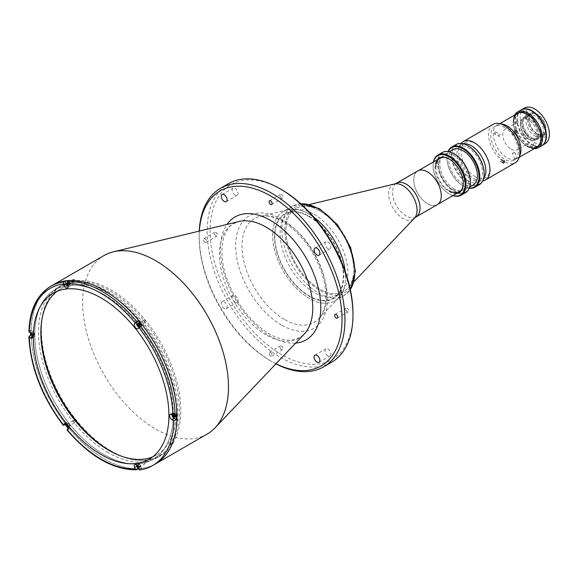 <?xml version="1.0" encoding="UTF-8"?>
<svg xmlns="http://www.w3.org/2000/svg" width="578" height="578" viewBox="0 0 578 578"><rect width="100%" height="100%" fill="white"/><g stroke="black" fill="none" stroke-linecap="round" stroke-linejoin="round"><path stroke-width="0.43" stroke-dasharray="2.89 2.17" d="M115.824 453.911A97.942 56.55 -120 0 0 179.505 410.965A97.942 56.55 -120 0 0 113.042 292.692A97.942 56.55 -120 0 0 41.219 324.692M319.807 210.854A47.938 27.679 60 0 1 349.921 249.407A47.938 27.679 60 0 1 347.465 288.603A47.938 27.679 60 0 1 343.78 291.514A47.938 27.679 60 0 1 319.807 289.137A47.938 27.679 60 0 1 288.494 246.893A47.938 27.679 60 0 1 295.842 208.477A47.938 27.679 60 0 1 300.206 206.743A47.938 27.679 60 0 1 319.807 210.854A47.938 27.679 60 0 1 353.707 269.565A47.938 27.679 60 0 1 319.807 289.137A47.938 27.679 60 0 1 285.915 230.427A47.938 27.679 60 0 1 319.807 210.854M313.977 214.221A47.938 27.679 60 0 1 345.297 256.466A47.938 27.679 60 0 1 337.949 294.881A47.938 27.679 60 0 1 313.977 292.504A47.938 27.679 60 0 1 282.664 250.26A47.938 27.679 60 0 1 290.012 211.844A47.938 27.679 60 0 1 313.977 214.221M437.25 204.691A19.486 11.249 60 0 1 427.503 203.731A19.486 11.249 60 0 1 414.773 186.557A19.486 11.249 60 0 1 417.764 170.944M427.503 171.955A19.435 11.22 60 0 1 440.198 189.078A19.435 11.22 60 0 1 437.221 204.648A19.435 11.22 60 0 1 427.503 203.687A19.435 11.22 60 0 1 414.809 186.564A19.435 11.22 60 0 1 417.786 170.987A19.435 11.22 60 0 1 427.503 171.955M452.437 157.556A19.435 11.22 60 0 1 465.131 174.679A19.435 11.22 60 0 1 462.154 190.256A19.435 11.22 60 0 1 452.437 189.295A19.435 11.22 60 0 1 439.742 172.165A19.435 11.22 60 0 1 442.719 156.595A19.435 11.22 60 0 1 452.437 157.556M283.292 211.555A51.55 29.76 60 0 0 275.388 252.861A51.55 29.76 60 0 0 309.064 298.291A51.55 29.76 60 0 0 338.802 297.706A51.55 29.76 60 0 0 345.189 271.422A51.55 29.76 60 0 1 334.843 300.842A51.55 29.76 60 0 1 309.064 298.291A51.55 29.76 60 0 1 274.333 248.923A51.55 29.76 60 0 1 287.989 209.691A51.55 29.76 60 0 1 309.064 214.113A51.55 29.76 60 0 1 313.948 217.306A51.55 29.76 60 0 0 309.064 214.113A51.55 29.76 60 0 0 283.292 211.555L292.576 206.194A51.55 29.76 -120 0 0 284.679 247.5A51.55 29.76 -120 0 0 318.355 292.923A51.55 29.76 -120 0 0 344.127 295.481A51.55 29.76 -120 0 0 350.311 289.527M309.064 216.634A48.458 27.975 60 0 1 343.332 275.981A48.458 27.975 60 0 1 309.064 295.763A48.458 27.975 60 0 1 274.803 236.416A48.458 27.975 60 0 1 309.064 216.634M327.921 355.824A4.125 2.384 60 0 1 325.226 352.19A4.125 2.384 60 0 1 325.855 348.881A4.125 2.384 60 0 1 327.921 349.09A4.125 2.384 60 0 1 330.616 352.725A4.125 2.384 60 0 1 329.98 356.026A4.125 2.384 60 0 1 327.921 355.824M235.13 195.111A4.125 2.384 60 0 1 232.435 191.477A4.125 2.384 60 0 1 233.071 188.175A4.125 2.384 60 0 1 235.13 188.377A4.125 2.384 60 0 1 237.825 192.012A4.125 2.384 60 0 1 237.197 195.313A4.125 2.384 60 0 1 235.13 195.111M235.13 302.251A4.125 2.384 60 0 1 232.435 298.616A4.125 2.384 60 0 1 233.071 295.315A4.125 2.384 60 0 1 235.13 295.517A4.125 2.384 60 0 1 237.825 299.151A4.125 2.384 60 0 1 237.197 302.453A4.125 2.384 60 0 1 235.13 302.251M224.199 308.565A4.125 2.384 60 0 1 221.504 304.931A4.125 2.384 60 0 1 222.133 301.629A4.125 2.384 60 0 1 224.199 301.832A4.125 2.384 60 0 1 226.894 305.466A4.125 2.384 60 0 1 226.258 308.768A4.125 2.384 60 0 1 224.199 308.565M327.921 248.677A4.125 2.384 60 0 1 325.226 245.043A4.125 2.384 60 0 1 325.855 241.741A4.125 2.384 60 0 1 327.921 241.944A4.125 2.384 60 0 1 330.616 245.578A4.125 2.384 60 0 1 329.98 248.887A4.125 2.384 60 0 1 327.921 248.677M347.132 311.744A2.167 1.25 60 0 1 345.723 309.837A2.167 1.25 60 0 1 346.056 308.103A2.167 1.25 60 0 1 347.132 308.211A2.167 1.25 60 0 1 348.548 310.119A2.167 1.25 60 0 1 348.216 311.853A2.167 1.25 60 0 1 347.132 311.744M215.912 235.99A2.167 1.25 60 0 1 214.503 234.083A2.167 1.25 60 0 1 214.835 232.342A2.167 1.25 60 0 1 215.912 232.45A2.167 1.25 60 0 1 217.328 234.357A2.167 1.25 60 0 1 216.996 236.091A2.167 1.25 60 0 1 215.912 235.99M204.98 242.298A2.167 1.25 60 0 1 203.564 240.39A2.167 1.25 60 0 1 203.897 238.656A2.167 1.25 60 0 1 204.98 238.765A2.167 1.25 60 0 1 206.397 240.672A2.167 1.25 60 0 1 206.064 242.406A2.167 1.25 60 0 1 204.98 242.298M281.522 198.109A2.167 1.25 60 0 1 280.113 196.202A2.167 1.25 60 0 1 280.446 194.461A2.167 1.25 60 0 1 281.522 194.569A2.167 1.25 60 0 1 282.938 196.477A2.167 1.25 60 0 1 282.606 198.211A2.167 1.25 60 0 1 281.522 198.109M281.522 349.625A2.167 1.25 60 0 1 280.113 347.718A2.167 1.25 60 0 1 280.446 345.984A2.167 1.25 60 0 1 281.522 346.092A2.167 1.25 60 0 1 282.938 347.999A2.167 1.25 60 0 1 282.606 349.733A2.167 1.25 60 0 1 281.522 349.625M270.591 355.94A2.167 1.25 60 0 1 269.175 354.032A2.167 1.25 60 0 1 269.507 352.298A2.167 1.25 60 0 1 270.591 352.407A2.167 1.25 60 0 1 272.007 354.314A2.167 1.25 60 0 1 271.674 356.048A2.167 1.25 60 0 1 270.591 355.94M275.966 363.779A101.034 58.335 60 0 1 270.591 360.91L272.05 361.749A103.094 59.52 60 0 1 199.15 235.484A103.094 59.52 60 0 1 199.251 231.099M275.894 363.851A103.094 59.52 60 0 1 272.05 361.749L270.591 360.903A101.034 58.335 60 0 1 199.15 237.168A101.034 58.335 60 0 1 199.352 231.07M331.613 362.225A103.094 59.52 60 0 1 280.07 357.117A103.094 59.52 60 0 1 212.718 266.27A103.094 59.52 60 0 1 228.52 183.66M352.97 313.348A101.034 58.335 60 0 1 281.522 354.596A101.034 58.335 60 0 1 210.081 230.853A101.034 58.335 60 0 1 281.522 189.606M207.119 434.107A103.094 59.52 60 0 1 155.569 428.999A103.094 59.52 60 0 1 88.217 338.144A103.094 59.52 60 0 1 104.018 255.534M155.59 463.852A103.094 59.52 60 0 1 104.04 458.744A103.094 59.52 60 0 1 36.689 367.897A103.094 59.52 60 0 1 52.497 285.286A103.094 59.52 -120 0 0 31.14 332.48A103.094 59.52 -120 0 0 76.144 436.231A103.094 59.52 -120 0 0 155.59 463.852M139.363 464.546A1.286 0.744 -120 0 0 138.72 464.481A1.286 0.744 -120 0 0 138.518 465.514A1.286 0.744 -120 0 0 139.363 466.656A1.286 0.744 -120 0 0 140.006 466.713A1.286 0.744 -120 0 0 140.201 465.68A1.286 0.744 -120 0 0 139.363 464.546M144.832 461.389A1.286 0.744 -120 0 0 144.189 461.331A1.286 0.744 -120 0 0 143.987 462.364A1.286 0.744 -120 0 0 144.832 463.498A1.286 0.744 -120 0 0 145.475 463.563A1.286 0.744 -120 0 0 145.67 462.53A1.286 0.744 -120 0 0 144.832 461.389M68.724 423.768A1.286 0.744 -120 0 0 68.081 423.703A1.286 0.744 -120 0 0 67.879 424.736A1.286 0.744 -120 0 0 68.724 425.87A1.286 0.744 -120 0 0 69.367 425.935A1.286 0.744 -120 0 0 69.562 424.902A1.286 0.744 -120 0 0 68.724 423.768M74.186 420.611A1.286 0.744 -120 0 0 73.543 420.546A1.286 0.744 -120 0 0 73.348 421.579A1.286 0.744 -120 0 0 74.186 422.713A1.286 0.744 -120 0 0 74.837 422.778A1.286 0.744 -120 0 0 75.032 421.745A1.286 0.744 -120 0 0 74.186 420.611M68.724 282.483A1.286 0.744 -120 0 0 68.081 282.418A1.286 0.744 -120 0 0 67.879 283.451A1.286 0.744 -120 0 0 68.724 284.586A1.286 0.744 -120 0 0 69.367 284.651A1.286 0.744 -120 0 0 69.562 283.617A1.286 0.744 -120 0 0 68.724 282.483M74.186 279.326A1.286 0.744 -120 0 0 73.543 279.261A1.286 0.744 -120 0 0 73.348 280.294A1.286 0.744 -120 0 0 74.186 281.428A1.286 0.744 -120 0 0 74.837 281.493A1.286 0.744 -120 0 0 75.032 280.46A1.286 0.744 -120 0 0 74.186 279.326M139.905 325.479A1.286 0.744 -120 0 0 140.006 325.436A1.286 0.744 -120 0 0 140.201 324.403A1.286 0.744 -120 0 0 139.363 323.268A1.286 0.744 -120 0 0 138.72 323.203A1.286 0.744 -120 0 0 138.633 323.268M144.832 320.111A1.286 0.744 -120 0 0 144.189 320.046A1.286 0.744 -120 0 0 143.987 321.079A1.286 0.744 -120 0 0 144.832 322.213A1.286 0.744 -120 0 0 145.475 322.278A1.286 0.744 -120 0 0 145.67 321.245A1.286 0.744 -120 0 0 144.832 320.111M309.064 216.215A48.971 28.271 60 0 1 343.693 276.19A48.971 28.271 60 0 1 309.064 296.182A48.971 28.271 60 0 1 274.442 236.207A48.971 28.271 60 0 1 309.064 216.215M33.401 334.835A1.286 0.744 -120 0 0 34.312 334.308A1.286 0.744 -120 0 0 33.401 332.733A1.286 0.744 -120 0 0 32.491 333.26A1.286 0.744 -120 0 0 33.401 334.835M175.228 416.507A1.286 0.744 -120 0 0 175.546 415.517A1.286 0.744 -120 0 0 174.686 414.296A1.286 0.744 -120 0 0 173.891 414.368A1.286 0.744 -120 0 0 173.891 415.423M104.04 294.599A97.942 56.55 60 0 1 173.299 414.549A97.942 56.55 60 0 1 104.04 454.539A97.942 56.55 60 0 1 34.788 334.583A97.942 56.55 60 0 1 104.04 294.599M111.113 450.963A98.563 56.904 60 0 1 46.724 364.104A98.563 56.904 60 0 1 61.832 285.127A98.563 56.904 60 0 1 111.113 290.012A98.563 56.904 60 0 1 175.502 376.863A98.563 56.904 60 0 1 160.395 455.84A98.563 56.904 60 0 1 111.113 450.963M108.194 452.646A98.563 56.904 60 0 1 43.812 365.795A98.563 56.904 60 0 1 58.92 286.811A98.563 56.904 60 0 1 108.194 291.695A98.563 56.904 60 0 1 172.584 378.547A98.563 56.904 60 0 1 157.476 457.523A98.563 56.904 60 0 1 108.194 452.646M524.492 108.014A20.62 11.907 -120 0 0 521.327 124.537A20.62 11.907 -120 0 0 534.802 142.708A20.62 11.907 -120 0 0 545.112 143.727M521.399 109.806A20.62 11.907 -120 0 0 518.459 126.38A20.62 11.907 -120 0 0 531.883 144.392A20.62 11.907 -120 0 0 542.02 145.512M531.883 137.658A12.369 7.146 -120 0 0 540.632 132.608A12.369 7.146 -120 0 0 531.883 117.457A12.369 7.146 -120 0 0 523.133 122.507A12.369 7.146 -120 0 0 531.883 137.658M534.802 135.975A12.369 7.146 -120 0 0 543.551 130.924A12.369 7.146 -120 0 0 534.802 115.773A12.369 7.146 -120 0 0 526.052 120.824A12.369 7.146 -120 0 0 534.802 135.975M529.347 139.334A12.629 7.29 60 0 1 520.417 123.865A12.629 7.29 60 0 1 529.347 118.707L529.347 118.707A12.629 7.29 60 0 1 538.277 134.175A12.629 7.29 60 0 1 529.347 139.334M530.077 119.133L529.347 118.707L530.077 119.133A11.596 6.698 -120 0 0 524.275 118.555A11.596 6.698 -120 0 0 522.498 127.846A11.596 6.698 -120 0 0 530.077 138.07A11.596 6.698 -120 0 0 535.871 138.648A11.596 6.698 -120 0 0 538.277 133.337A11.596 6.698 -120 0 0 530.077 119.133L530.077 119.133M537.367 114.921A11.596 6.698 -120 0 0 531.565 114.35A11.596 6.698 -120 0 0 529.788 123.641A11.596 6.698 -120 0 0 537.367 133.865A11.596 6.698 -120 0 0 543.161 134.436A11.596 6.698 -120 0 0 544.938 125.144A11.596 6.698 -120 0 0 537.367 114.921M537.367 134.407A12.268 7.081 -120 0 0 546.037 129.4A12.268 7.081 -120 0 0 537.367 114.372L536.781 114.039A13.092 7.557 -120 0 0 530.236 113.389A13.092 7.557 -120 0 0 528.227 123.88A13.092 7.557 -120 0 0 536.781 135.418A13.092 7.557 -120 0 0 543.327 136.068A13.092 7.557 -120 0 0 546.037 130.072A13.092 7.557 -120 0 0 536.781 114.039L537.367 114.372A12.268 7.081 -120 0 0 528.689 119.386A12.268 7.081 -120 0 0 537.367 134.407M531.536 138.453A13.092 7.557 -120 0 0 538.082 139.096A13.092 7.557 -120 0 0 540.083 128.605A13.092 7.557 -120 0 0 531.536 117.067A13.092 7.557 -120 0 0 524.983 116.416A13.092 7.557 -120 0 0 522.982 126.914A13.092 7.557 -120 0 0 531.536 138.453M521.226 109.899A20.62 11.907 -120 0 0 518.061 126.423A20.62 11.907 -120 0 0 531.536 144.594A20.62 11.907 -120 0 0 541.839 145.613M534.159 148.683A20.62 11.907 60 0 1 527.887 146.696L527.887 146.696A20.62 11.907 60 0 1 513.307 121.445A20.62 11.907 60 0 1 514.723 115.022M516.212 114.162A19.587 11.307 -120 0 0 513.307 122.29A19.587 11.307 -120 0 0 527.158 146.277A19.587 11.307 -120 0 0 535.647 147.823M527.158 146.277L527.887 146.696L527.158 146.277M513.416 122.348A19.435 11.22 -120 0 0 527.158 146.155M525.612 110.095A2.941 1.698 60 0 1 527.685 113.693A2.941 1.698 60 0 1 525.612 114.892A2.941 1.698 60 0 1 523.531 111.294A2.941 1.698 60 0 1 525.612 110.095M525.612 133.785A2.941 1.698 60 0 1 527.685 137.383A2.941 1.698 60 0 1 525.612 138.583A2.941 1.698 60 0 1 523.531 134.985A2.941 1.698 60 0 1 525.612 133.785M543.378 132.196A2.941 1.698 60 0 1 545.459 135.801A2.941 1.698 60 0 1 543.378 137A2.941 1.698 60 0 1 541.304 133.395A2.941 1.698 60 0 1 543.378 132.196M30.518 330.349A103.094 59.52 -120 0 0 30.49 332.856A103.094 59.52 -120 0 0 30.49 332.942L32.744 331.635L30.518 330.349L29.355 331.028A103.094 59.52 60 0 1 50.669 286.334M138.33 467.075A1.698 0.983 -120 0 0 138.706 467.371A1.698 0.983 -120 0 0 139.558 467.45A1.698 0.983 -120 0 0 139.818 466.092A1.698 0.983 -120 0 0 138.706 464.589A1.698 0.983 -120 0 0 137.853 464.502A1.698 0.983 -120 0 0 137.564 465.76M139.363 466.988A1.698 0.983 60 0 1 138.25 465.492A1.698 0.983 60 0 1 138.51 464.127A1.698 0.983 60 0 1 139.363 464.213A1.698 0.983 60 0 1 140.476 465.709A1.698 0.983 60 0 1 140.216 467.075A1.698 0.983 60 0 1 139.363 466.988M67.684 426.297A1.698 0.983 -120 0 0 68.067 426.586A1.698 0.983 -120 0 0 68.919 426.665A1.698 0.983 -120 0 0 69.179 425.307A1.698 0.983 -120 0 0 68.067 423.804A1.698 0.983 -120 0 0 67.214 423.725A1.698 0.983 -120 0 0 66.925 424.975M68.724 426.203A1.698 0.983 60 0 1 67.612 424.707A1.698 0.983 60 0 1 67.872 423.342A1.698 0.983 60 0 1 68.724 423.428A1.698 0.983 60 0 1 69.837 424.924A1.698 0.983 60 0 1 69.57 426.289A1.698 0.983 60 0 1 68.724 426.203M67.994 286.399A3.092 1.785 -120 0 0 68.067 286.442A3.092 1.785 -120 0 0 69.613 286.594A3.092 1.785 -120 0 0 69.96 283.747L68.847 280.872M67.684 285.012A1.698 0.983 -120 0 0 68.067 285.301A1.698 0.983 -120 0 0 68.919 285.387A1.698 0.983 -120 0 0 69.179 284.022A1.698 0.983 -120 0 0 68.067 282.526A1.698 0.983 -120 0 0 67.214 282.44A1.698 0.983 -120 0 0 67.026 282.62M68.724 284.925A1.698 0.983 60 0 1 67.612 283.422A1.698 0.983 60 0 1 67.872 282.064A1.698 0.983 60 0 1 68.724 282.143A1.698 0.983 60 0 1 69.837 283.646A1.698 0.983 60 0 1 69.57 285.012A1.698 0.983 60 0 1 68.724 284.925M32.368 335.262A1.698 0.983 -120 0 0 32.744 335.551A1.698 0.983 -120 0 0 33.596 335.637A1.698 0.983 -120 0 0 33.856 334.272A1.698 0.983 -120 0 0 32.744 332.776A1.698 0.983 -120 0 0 31.898 332.69A1.698 0.983 -120 0 0 31.602 333.94M33.401 335.175A1.698 0.983 60 0 1 32.289 333.672A1.698 0.983 60 0 1 32.549 332.314A1.698 0.983 60 0 1 33.401 332.393A1.698 0.983 60 0 1 34.514 333.896A1.698 0.983 60 0 1 34.254 335.254A1.698 0.983 60 0 1 33.401 335.175M138.25 323.153A1.698 0.983 60 0 1 138.51 322.849A1.698 0.983 60 0 1 139.363 322.929A1.698 0.983 60 0 1 140.476 324.431A1.698 0.983 60 0 1 140.216 325.79A1.698 0.983 60 0 1 139.818 325.869M139.038 327.386A3.092 1.785 -120 0 0 140.252 327.379A3.092 1.785 -120 0 0 140.599 327.054L141.711 325.472M174.888 415.257A1.698 0.983 -120 0 0 174.029 414.339A1.698 0.983 -120 0 0 173.176 414.26A1.698 0.983 -120 0 0 172.829 415.12M173.624 415.401A1.698 0.983 60 0 1 173.834 413.877A1.698 0.983 60 0 1 174.686 413.964A1.698 0.983 60 0 1 175.791 415.459A1.698 0.983 60 0 1 175.531 416.825A1.698 0.983 60 0 1 175.141 416.897M152.671 456.866A95.883 55.358 -120 0 0 156.573 454.951A95.883 55.358 -120 0 0 176.434 411.059A95.883 55.358 -120 0 0 134.58 314.569A95.883 55.358 -120 0 0 60.697 288.884A95.883 55.358 -120 0 0 57.092 291.305M139.052 468.953A103.094 59.52 -120 0 0 141.711 468.679L139.457 469.986M141.711 468.679L140.599 465.81A3.092 1.785 -120 0 0 137.159 463.303A3.092 1.785 -120 0 0 136.516 464.799M176.254 414.491L174.029 413.205A3.092 1.785 -120 0 0 172.482 413.053A3.092 1.785 -120 0 0 171.839 414.549M32.671 336.649L32.744 336.692A3.092 1.785 -120 0 0 34.29 336.844A3.092 1.785 -120 0 0 34.767 334.366A3.092 1.785 -120 0 0 32.744 331.635M28.9 331.642L29.355 331.028M67.973 428.081A103.094 59.52 -120 0 0 68.847 429.136L69.96 427.554A3.092 1.785 -120 0 0 69.396 423.963A3.092 1.785 -120 0 0 66.521 422.518A3.092 1.785 -120 0 0 66.174 422.836L65.487 423.819M173.299 414.549A97.942 56.55 -120 0 0 104.04 294.599A97.942 56.55 -120 0 0 34.788 334.583A97.942 56.55 -120 0 0 104.04 454.539A97.942 56.55 -120 0 0 173.299 414.549M68.847 429.136L67.135 429.664M515.005 158.545C516.725 157.859 517.252 157.816 516.587 158.401C514.897 159.167 514.369 159.217 515.005 158.545L514.601 158.964L512.469 153.459L512.867 153.033C512.238 153.726 512.765 153.676 514.442 152.888L514.868 152.527M514.875 152.527L517.007 158.032L516.587 158.401M514.442 152.888C515.121 152.317 514.593 152.368 512.867 153.033M495.23 133.937C494.017 133.901 494.017 133.193 495.23 131.835C496.372 131.835 496.372 132.535 495.23 133.937L494.566 133.995L499.508 136.408C500.635 134.999 500.635 134.298 499.508 134.306C498.287 135.657 498.287 136.357 499.508 136.408M495.23 131.835L500.129 134.226L499.508 134.306M528.256 113.779A19.435 11.22 -120 0 0 518.538 112.818A19.435 11.22 -120 0 0 515.562 128.388A19.435 11.22 -120 0 0 528.256 145.519A19.435 11.22 -120 0 0 537.974 146.48A19.435 11.22 -120 0 0 540.95 130.91A19.435 11.22 -120 0 0 528.256 113.779M504.565 127.463A19.435 11.22 -120 0 0 494.847 126.495A19.435 11.22 -120 0 0 491.871 142.072A19.435 11.22 -120 0 0 504.565 159.196A19.435 11.22 -120 0 0 514.283 160.157A19.435 11.22 -120 0 0 517.259 144.587A19.435 11.22 -120 0 0 504.565 127.463M512.867 133.113C514.593 133.056 515.121 133.706 514.442 135.071C512.765 135.064 512.245 134.414 512.867 133.113L514.745 130.303M516.848 131.791L514.442 135.071M511.125 149.218A11.856 6.842 -120 0 0 517.057 149.81A11.856 6.842 -120 0 0 518.871 140.309A11.856 6.842 -120 0 0 511.125 129.862A11.856 6.842 -120 0 0 505.201 129.27A11.856 6.842 -120 0 0 503.38 138.771A11.856 6.842 -120 0 0 511.125 149.218M528.624 139.117A11.856 6.842 -120 0 0 534.549 139.71A11.856 6.842 -120 0 0 536.37 130.209A11.856 6.842 -120 0 0 528.624 119.762A11.856 6.842 -120 0 0 522.693 119.169A11.856 6.842 -120 0 0 520.879 128.67A11.856 6.842 -120 0 0 528.624 139.117M528.624 144.883A18.915 10.924 60 0 1 515.244 121.712A18.915 10.924 60 0 1 528.624 113.989A18.915 10.924 60 0 1 541.998 137.159A18.915 10.924 60 0 1 528.624 144.883M534.549 145.757A1.286 0.744 60 0 1 533.631 144.182A1.286 0.744 60 0 1 534.549 143.655A1.286 0.744 60 0 1 535.459 145.23A1.286 0.744 60 0 1 534.549 145.757M534.549 122.066A1.286 0.744 60 0 1 533.631 120.484A1.286 0.744 60 0 1 534.549 119.957A1.286 0.744 60 0 1 535.459 121.539A1.286 0.744 60 0 1 534.549 122.066M516.775 123.649A1.286 0.744 60 0 1 515.865 122.074A1.286 0.744 60 0 1 516.775 121.546A1.286 0.744 60 0 1 517.686 123.128A1.286 0.744 60 0 1 516.775 123.649M484.154 173.841A22.679 13.092 60 0 1 468.115 182.894A22.679 13.092 60 0 1 452.075 155.114A22.679 13.092 60 0 1 468.115 145.851M456.15 144.493A23.199 13.395 -120 0 0 452.596 163.083A23.199 13.395 -120 0 0 467.754 183.522A23.199 13.395 -120 0 0 479.35 184.671M448.261 151.537A22.679 13.092 -120 0 0 446.975 158.061A22.679 13.092 -120 0 0 463.014 185.834L463.375 186.051A23.199 13.395 60 0 1 446.975 157.635A23.199 13.395 60 0 1 448.051 151.508M469.228 188.182A23.199 13.395 60 0 1 463.375 186.051L463.014 185.834A22.679 13.092 -120 0 0 469.3 187.987M454.265 188.992A20.36 11.755 60 0 1 440.963 171.052A20.36 11.755 60 0 1 444.085 154.738A20.36 11.755 60 0 1 454.265 155.742A20.36 11.755 60 0 1 467.566 173.689A20.36 11.755 60 0 1 464.445 190.003A20.36 11.755 60 0 1 454.265 188.992M473.194 184.953A20.36 11.755 60 0 1 463.014 183.941A20.36 11.755 60 0 1 449.713 166.002A20.36 11.755 60 0 1 452.834 149.688M470.304 181.839A22.679 13.092 60 0 1 454.265 190.892A22.679 13.092 60 0 1 438.225 163.112A22.679 13.092 60 0 1 454.265 153.849M442.3 152.491A23.199 13.395 -120 0 0 438.745 171.081A23.199 13.395 -120 0 0 453.896 191.52A23.199 13.395 -120 0 0 465.5 192.669M433.594 161.862A22.679 13.092 -120 0 0 433.124 166.059A22.679 13.092 -120 0 0 449.164 193.832L449.525 194.042A23.199 13.395 60 0 1 433.124 165.633A23.199 13.395 60 0 1 433.478 161.934M452.906 195.588A23.199 13.395 60 0 1 449.525 194.042L449.164 193.832A22.679 13.092 -120 0 0 453.029 195.523M463.267 183.248A19.435 11.22 -120 0 0 463.267 183.038A19.435 11.22 -120 0 0 449.525 159.239L449.164 159.029L449.525 159.239A19.435 11.22 -120 0 0 449.344 159.138M456.627 193.449A19.948 11.517 60 0 1 449.164 191.607A19.948 11.517 60 0 1 436.824 176.095A19.948 11.517 60 0 1 437.192 159.788M468.115 181.001A20.36 11.755 60 0 1 454.814 163.054A20.36 11.755 60 0 1 457.935 146.74A20.36 11.755 60 0 1 468.115 147.744A20.36 11.755 60 0 1 481.416 165.691A20.36 11.755 60 0 1 478.295 182.005A20.36 11.755 60 0 1 468.115 181.001M475.405 176.789A20.36 11.755 60 0 1 462.104 158.849A20.36 11.755 60 0 1 465.225 142.528A20.36 11.755 60 0 1 475.405 143.539A20.36 11.755 60 0 1 488.706 161.479A20.36 11.755 60 0 1 485.585 177.8A20.36 11.755 60 0 1 475.405 176.789M435.783 167.172A19.435 11.22 -120 0 0 449.525 190.971M501.148 159.369C502.354 159.405 502.354 160.106 501.148 161.472C500.006 161.472 500.006 160.763 501.148 159.369L504.363 160.785M493.121 124.342A22.166 12.795 -120 0 0 489.718 142.101A22.166 12.795 -120 0 0 504.204 161.638A22.166 12.795 -120 0 0 515.287 162.736M461.1 143.431A22.166 12.795 -120 0 0 460.478 144.298A22.166 12.795 -120 0 0 474.314 178.891A22.166 12.795 -120 0 0 481.684 181.022A22.166 12.795 -120 0 0 482.746 180.921M502.802 124.212A19.536 11.278 -120 0 0 493.475 136.502A19.536 11.278 -120 0 0 507.116 157.808A19.536 11.278 -120 0 0 520.243 154.413M463.686 143.886A20.461 11.813 -120 0 0 458.621 147.253A20.461 11.813 -120 0 0 471.395 179.187A20.461 11.813 -120 0 0 478.201 181.152A20.461 11.813 -120 0 0 483.642 178.45M501.148 161.472L500.519 161.544L503.07 163.018M394.68 183.956A20.042 11.574 -120 0 0 389.377 199.208A20.042 11.574 -120 0 0 402.88 218.405A20.042 11.574 -120 0 0 414.44 218.173M415.994 216.967A19.486 11.249 60 0 1 406.247 215.999A19.486 11.249 60 0 1 393.517 198.832A19.486 11.249 60 0 1 396.508 183.219M319.807 209.59A49.484 28.568 60 0 1 354.805 270.201A49.484 28.568 60 0 1 319.807 290.402A49.484 28.568 60 0 1 284.817 229.791A49.484 28.568 60 0 1 319.807 209.59M300.827 203.817A51.55 29.76 -120 0 0 292.576 206.194L300.683 203.687M295.625 343.108A70.993 40.987 60 0 1 270.591 336.374A70.993 40.987 60 0 1 227.082 224.387M266.104 334.872A65.979 38.09 60 0 1 221.649 271.689A65.979 38.09 60 0 1 239.126 221.482L234.025 223.498C221.388 229.683 217.321 255.714 228.433 282.938C238.122 306.116 251.813 323.145 269.521 334.019C277.881 338.715 285.308 340.724 291.803 340.052L299.866 337.53L304.165 334.135A65.979 38.09 60 0 1 266.104 334.872M281.522 325.067A64.873 37.454 60 0 1 235.658 245.614A64.873 37.454 60 0 1 281.522 219.134A64.873 37.454 60 0 1 327.394 298.58A64.873 37.454 60 0 1 281.522 325.067M284.325 319.352A59.859 34.557 60 0 1 244.003 262.029A59.859 34.557 60 0 1 259.847 216.475A59.859 34.557 60 0 1 284.325 221.605A59.859 34.557 60 0 1 321.924 269.745A59.859 34.557 60 0 1 318.854 318.68A59.859 34.557 60 0 1 284.325 319.352M69.96 283.747L67.698 285.048M140.599 327.054L138.344 328.362M140.599 465.81L138.344 467.118M174.029 413.205L171.767 414.505M63.891 425.097A103.094 59.52 60 0 1 29.355 336.078M66.174 422.836L64.714 423.681M69.96 427.554L67.698 428.854M136.762 469.69A103.094 59.52 60 0 1 67.684 429.808M354.054 281.674L347.465 288.603M337.949 294.881L343.78 291.514M290.012 211.844L295.842 208.477M309.497 204.504L300.206 206.743M437.221 204.648L437.929 204.244M459.243 191.932L462.154 190.256M417.786 170.987L418.494 170.582M439.807 158.278L442.719 156.595M334.843 300.842L344.127 295.481L350.347 289.708M314.923 355.195L325.855 348.881M222.133 194.483L233.071 188.175M222.133 301.629L233.071 295.315M314.923 248.056L325.855 241.741M335.117 314.418L346.056 308.103M203.897 238.656L214.835 232.342M269.507 200.776L280.446 194.461M269.507 352.298L280.446 345.984M144.189 461.331L138.72 464.481M73.543 420.546L68.081 423.703M73.543 279.261L68.081 282.418M144.189 320.046L138.72 323.203M338.802 297.706L318.854 318.68C322.047 316.354 324.33 310.393 325.71 300.784C326.353 292.916 325.212 284.195 322.3 274.637C314.064 250.657 300.835 232.941 282.591 221.49C273.712 216.577 266.133 214.9 259.847 216.475L287.989 209.691M145.475 322.278L140.006 325.436M74.837 281.493L69.367 284.651M74.837 422.778L69.367 425.935M145.475 463.563L140.006 466.713M199.15 237.168L199.15 235.484M271.674 356.048L282.606 349.733M271.674 204.525L282.606 198.211M206.064 242.406L216.996 236.091M337.285 318.167L348.216 311.853M319.049 255.201L329.98 248.887M226.258 308.768L237.197 302.453M226.258 201.628L237.197 195.313M319.049 362.341L329.98 356.026M58.92 286.811L61.832 285.127M157.476 457.523L160.395 455.84M531.565 114.35L524.275 118.555M546.037 129.4L546.037 130.072M543.327 136.068L538.082 139.096M513.307 122.29L513.307 121.445M530.236 113.389L524.983 116.416M543.161 134.436L535.871 138.648M538.277 133.337L538.277 134.175M138.51 464.127L137.853 464.502M67.872 423.342L67.214 423.725M69.613 286.594L67.351 287.902M67.872 282.064L67.214 282.44M32.549 332.314L31.898 332.69M138.51 322.849L137.853 323.225M140.252 327.379L137.99 328.68M173.834 413.877L173.176 414.26M156.573 454.951L149.066 459.286M60.697 288.884L53.19 293.219M137.159 463.303L134.898 464.604M175.531 416.825L174.874 417.2M172.482 413.053L170.221 414.354M140.216 325.79L139.558 326.173M34.254 335.254L33.596 335.637M69.57 285.012L68.919 285.387M34.29 336.844L32.036 338.144M66.521 422.518L64.259 423.819M69.57 426.289L68.919 426.665M140.216 467.075L139.558 467.45M518.538 112.818L517.44 113.454M499.825 123.62L494.847 126.495M537.974 146.48L536.875 147.115M519.261 157.281L514.283 160.157M534.549 139.71L517.057 149.81M522.693 119.169L505.201 129.27M446.975 158.061L446.975 157.635M444.085 154.738L449.272 151.739M433.124 166.059L433.124 165.633M463.267 183.038L463.267 183.457M457.935 146.74L465.225 142.528M478.295 182.005L485.585 177.8M464.445 190.003L469.639 187.005M478.201 181.152L481.684 181.022M458.621 147.253L460.478 144.298"/><path stroke-width="0.87" d="M41.219 324.692A97.942 56.55 -120 0 0 40.995 330.999A97.942 56.55 -120 0 0 115.824 453.911M427.503 171.912A19.486 11.249 60 0 1 440.234 189.078A19.486 11.249 60 0 1 437.25 204.691L415.994 216.967A19.486 11.249 60 0 0 418.978 201.354A19.486 11.249 60 0 0 406.247 184.18A19.486 11.249 60 0 0 396.508 183.219L417.764 170.944A19.486 11.249 60 0 1 427.503 171.912M313.948 217.306A51.55 29.76 60 0 1 345.189 271.422A51.55 29.76 60 0 0 313.948 217.306M316.982 362.139A4.125 2.384 60 0 1 314.288 358.505A4.125 2.384 60 0 1 314.923 355.195A4.125 2.384 60 0 1 316.982 355.398A4.125 2.384 60 0 1 319.677 359.032A4.125 2.384 60 0 1 319.049 362.341A4.125 2.384 60 0 1 316.982 362.139M224.199 201.426A4.125 2.384 60 0 1 221.504 197.792A4.125 2.384 60 0 1 222.133 194.483A4.125 2.384 60 0 1 224.199 194.692A4.125 2.384 60 0 1 226.894 198.326A4.125 2.384 60 0 1 226.258 201.628A4.125 2.384 60 0 1 224.199 201.426M316.982 254.992A4.125 2.384 60 0 1 314.288 251.358A4.125 2.384 60 0 1 314.923 248.056A4.125 2.384 60 0 1 316.982 248.258A4.125 2.384 60 0 1 319.677 251.892A4.125 2.384 60 0 1 319.049 255.201A4.125 2.384 60 0 1 316.982 254.992M336.201 318.059A2.167 1.25 60 0 1 334.785 316.152A2.167 1.25 60 0 1 335.117 314.418A2.167 1.25 60 0 1 336.201 314.526A2.167 1.25 60 0 1 337.617 316.433A2.167 1.25 60 0 1 337.285 318.167A2.167 1.25 60 0 1 336.201 318.059M270.591 204.417A2.167 1.25 60 0 1 269.175 202.51A2.167 1.25 60 0 1 269.507 200.776A2.167 1.25 60 0 1 270.591 200.884A2.167 1.25 60 0 1 272.007 202.791A2.167 1.25 60 0 1 271.674 204.525A2.167 1.25 60 0 1 270.591 204.417M199.352 231.07A101.034 58.335 60 0 1 270.591 195.92A101.034 58.335 60 0 1 341.981 316.527A101.034 58.335 60 0 1 275.966 363.779M199.251 231.099A103.094 59.52 60 0 1 220.5 188.284A103.094 59.52 60 0 1 272.05 193.392A103.094 59.52 60 0 1 339.402 284.239A103.094 59.52 60 0 1 323.593 366.857A103.094 59.52 60 0 1 275.894 363.851M352.97 315.032L352.97 313.348A101.034 58.335 60 0 0 281.529 189.606A101.034 58.335 60 0 1 281.529 189.606L280.07 188.76A103.094 59.52 60 0 1 352.97 315.032A103.094 59.52 60 0 1 331.613 362.225L323.593 366.857M63.891 281.883L63.342 283.928L63.912 285.387A3.092 1.785 -120 0 0 65.805 287.743A3.092 1.785 -120 0 0 67.351 287.902A3.092 1.785 -120 0 0 67.698 285.048L67.135 283.588L67.684 281.551L68.847 280.872A103.094 59.52 -120 0 0 65.061 281.211L63.891 281.883A103.094 59.52 60 0 0 50.669 286.334L104.018 255.534A103.094 59.52 60 0 1 113.411 251.806A103.094 59.52 60 0 1 155.569 260.642A103.094 59.52 60 0 1 220.334 343.556A103.094 59.52 60 0 1 215.038 427.836A103.094 59.52 60 0 1 207.119 434.107L155.59 463.852A103.094 59.52 -120 0 0 176.94 416.659A103.094 59.52 -120 0 0 131.943 312.908A103.094 59.52 -120 0 0 52.497 285.286A103.094 59.52 60 0 1 104.04 290.387A103.094 59.52 60 0 1 171.391 381.242A103.094 59.52 60 0 1 155.59 463.852L152.671 465.536A103.094 59.52 -120 0 0 173.992 420.849L176.254 419.541A103.094 59.52 -120 0 0 176.29 417.034A103.094 59.52 -120 0 0 176.254 414.491L175.091 415.163L172.901 415.163L171.767 414.505A3.092 1.785 -120 0 0 170.221 414.354A3.092 1.785 -120 0 0 169.744 416.832A3.092 1.785 -120 0 0 171.767 419.563L173.992 420.849M138.633 323.268A1.286 0.744 -120 0 0 138.547 324.323A1.286 0.744 -120 0 0 139.363 325.371A1.286 0.744 -120 0 0 139.905 325.479M173.891 415.423A1.286 0.744 -120 0 0 174.686 416.406A1.286 0.744 -120 0 0 175.228 416.507M220.5 188.284L228.52 183.66A103.094 59.52 60 0 1 280.07 188.76L281.529 189.606M542.02 145.512A20.62 11.907 -120 0 0 542.193 145.41L545.112 143.727A20.62 11.907 -120 0 0 548.269 127.203A20.62 11.907 -120 0 0 534.802 109.04A20.62 11.907 -120 0 0 524.492 108.014L521.573 109.697A20.62 11.907 -120 0 0 521.399 109.806M542.193 145.41A20.62 11.907 -120 0 0 545.357 128.887A20.62 11.907 -120 0 0 531.883 110.723A20.62 11.907 -120 0 0 521.573 109.697M538.197 147.722L541.839 145.613A20.62 11.907 -120 0 0 545.003 129.096A20.62 11.907 -120 0 0 531.536 110.925A20.62 11.907 -120 0 0 521.226 109.899L517.577 112.009A20.62 11.907 60 0 1 527.887 113.028A20.62 11.907 60 0 1 541.355 131.199A20.62 11.907 60 0 1 538.197 147.722A20.62 11.907 60 0 1 534.159 148.683M535.647 147.823A19.587 11.307 -120 0 0 540.264 132.673A19.587 11.307 -120 0 0 527.158 114.292A19.587 11.307 -120 0 0 516.212 114.162M527.158 146.155A19.435 11.22 -120 0 0 540.9 138.214A19.435 11.22 -120 0 0 527.158 114.415A19.435 11.22 -120 0 0 513.416 122.348M514.723 115.022A20.62 11.907 60 0 1 517.577 112.009M137.925 320.754L134.551 323.644A3.092 1.785 -120 0 0 136.444 328.528A3.092 1.785 -120 0 0 137.99 328.68A3.092 1.785 -120 0 0 138.344 328.362L141.711 325.472A103.094 59.52 -120 0 0 137.925 320.754L136.813 322.343A3.092 1.785 -120 0 0 138.706 327.227A3.092 1.785 -120 0 0 139.038 327.386M137.564 465.76A1.698 0.983 -120 0 0 138.33 467.075M66.925 424.975A1.698 0.983 -120 0 0 67.684 426.297M67.026 282.62A1.698 0.983 -120 0 0 67.684 285.012M31.602 333.94A1.698 0.983 -120 0 0 32.368 335.262M138.706 323.312A1.698 0.983 -120 0 0 137.853 323.225A1.698 0.983 -120 0 0 137.593 324.59A1.698 0.983 -120 0 0 138.706 326.086A1.698 0.983 -120 0 0 139.558 326.173A1.698 0.983 -120 0 0 139.818 324.807A1.698 0.983 -120 0 0 138.706 323.312M139.818 325.869A1.698 0.983 60 0 1 139.363 325.71A1.698 0.983 60 0 1 138.25 323.153M172.829 415.12A1.698 0.983 -120 0 0 174.029 417.121A1.698 0.983 -120 0 0 174.874 417.2A1.698 0.983 -120 0 0 174.888 415.257M175.141 416.897A1.698 0.983 60 0 1 174.686 416.738A1.698 0.983 60 0 1 173.624 415.401M33.329 337.111A95.883 55.358 -120 0 0 75.183 433.601A95.883 55.358 -120 0 0 149.066 459.286A95.883 55.358 -120 0 0 168.921 415.394A95.883 55.358 -120 0 0 127.073 318.904A95.883 55.358 -120 0 0 53.19 293.219A95.883 55.358 -120 0 0 33.329 337.111M57.092 291.305A95.883 55.358 -120 0 0 40.836 332.776A95.883 55.358 -120 0 0 80.255 426.629A95.883 55.358 -120 0 0 152.671 456.866M152.671 465.536A103.094 59.52 -120 0 1 139.457 469.986L138.344 467.118A3.092 1.785 -120 0 0 134.898 464.604A3.092 1.785 -120 0 0 134.551 467.45L135.122 468.91L136.762 469.69L137.925 469.018A103.094 59.52 -120 0 0 139.052 468.953M136.516 464.799A3.092 1.785 -120 0 0 136.813 466.15L137.925 469.018M171.839 414.549A3.092 1.785 -120 0 0 174.029 418.255L176.254 419.541M30.518 335.406L28.9 336.721L30.49 337.993A3.092 1.785 -120 0 0 32.036 338.144A3.092 1.785 -120 0 0 32.505 335.666A3.092 1.785 -120 0 0 30.49 332.942A103.094 59.52 -120 0 0 30.518 335.406L32.671 336.649M65.061 281.211L66.174 284.087A3.092 1.785 -120 0 0 67.994 286.399M30.49 332.942L28.9 331.642C29.68 309.873 36.941 294.773 50.669 286.334M67.684 429.808L67.135 429.664L67.698 428.854A3.092 1.785 -120 0 0 67.135 425.264A3.092 1.785 -120 0 0 64.259 423.819A3.092 1.785 -120 0 0 63.912 424.144L63.342 424.946L63.891 425.097L65.061 424.425A103.094 59.52 -120 0 0 67.973 428.081M29.355 337.342A101.547 58.631 -120 0 0 63.342 424.946L63.891 425.097M65.487 423.819L65.061 424.425M67.026 430.003C89.901 456.562 112.992 469.842 136.307 469.827L136.762 469.69M516.587 132.03C517.252 130.679 516.725 130.021 515.005 130.064C514.369 131.379 514.897 132.03 516.587 132.03L516.848 131.791M484.154 173.841A22.679 13.092 60 0 0 484.154 173.631A22.679 13.092 60 0 0 468.115 145.851L467.754 145.642A23.199 13.395 -120 0 0 456.15 144.493L451.779 147.022A23.199 13.395 60 0 1 463.375 148.17A23.199 13.395 60 0 1 478.533 168.61A23.199 13.395 60 0 1 474.971 187.2A23.199 13.395 60 0 1 469.228 188.182M448.051 151.508A23.199 13.395 60 0 1 451.779 147.022M469.3 187.987A22.679 13.092 -120 0 0 478.729 172.685A22.679 13.092 -120 0 0 463.014 148.799A22.679 13.092 -120 0 0 448.261 151.537M449.272 151.739L452.834 149.688A20.36 11.755 60 0 1 463.014 150.692A20.36 11.755 60 0 1 476.315 168.639A20.36 11.755 60 0 1 473.194 184.953L469.639 187.005M470.304 181.839A22.679 13.092 60 0 0 470.304 181.629A22.679 13.092 60 0 0 454.265 153.849L453.896 153.64A23.199 13.395 -120 0 0 442.3 152.491L437.929 155.012A23.199 13.395 60 0 1 449.525 156.168A23.199 13.395 60 0 1 464.683 176.608A23.199 13.395 60 0 1 461.121 195.191A23.199 13.395 60 0 1 452.906 195.588M433.478 161.934A23.199 13.395 60 0 1 437.929 155.012M453.029 195.523A22.679 13.092 -120 0 0 465.08 182.258A22.679 13.092 -120 0 0 449.164 156.797A22.679 13.092 -120 0 0 433.594 161.862M437.192 159.788A19.948 11.517 60 0 1 449.164 159.029L449.164 159.029A19.948 11.517 60 0 1 463.267 183.457A19.948 11.517 60 0 1 456.627 193.449M449.525 190.971A19.435 11.22 -120 0 0 463.267 183.248M449.344 159.138A19.435 11.22 -120 0 0 435.783 167.172M461.121 195.191L465.5 192.669A23.199 13.395 -120 0 0 470.304 182.048A23.199 13.395 -120 0 0 453.903 153.64A23.199 13.395 -120 0 0 453.896 153.64L454.265 153.849M474.971 187.2L479.35 184.671A23.199 13.395 -120 0 0 484.154 174.05A23.199 13.395 -120 0 0 467.754 145.642L468.115 145.851M503.705 162.945C504.905 161.587 504.905 160.879 503.705 160.843C502.557 162.237 502.557 162.938 503.705 162.945L503.07 163.018M504.363 160.785L503.705 160.843M482.746 180.921A22.166 12.795 -120 0 0 485.397 179.989L515.287 162.736A22.166 12.795 -120 0 0 519.087 157.787A22.166 12.795 -120 0 0 504.204 125.44A22.166 12.795 -120 0 0 499.305 123.519A22.166 12.795 -120 0 0 493.121 124.342L463.231 141.596A22.166 12.795 -120 0 0 461.1 143.431M485.397 179.989A22.166 12.795 -120 0 0 488.793 162.23A22.166 12.795 -120 0 0 474.314 142.694A22.166 12.795 -120 0 0 463.231 141.596M519.087 157.787L520.243 154.413A19.536 11.278 -120 0 0 507.116 125.903A19.536 11.278 -120 0 0 502.802 124.212L499.305 123.519M483.642 178.45A20.461 11.813 -120 0 0 484.061 161.717A20.461 11.813 -120 0 0 471.395 145.772A20.461 11.813 -120 0 0 463.686 143.886M354.054 281.674L414.44 218.173A20.042 11.574 -120 0 0 415.466 201.787A20.042 11.574 -120 0 0 402.88 185.668A20.042 11.574 -120 0 0 394.68 183.956L396.508 183.219M350.311 289.527A51.55 29.76 -120 0 0 318.355 208.745A51.55 29.76 -120 0 0 300.827 203.817M227.082 224.387A70.993 40.987 60 0 1 270.591 220.449A70.993 40.987 60 0 1 319.085 291.449A70.993 40.987 60 0 1 295.625 343.108M113.411 251.806L239.126 221.482A65.979 38.09 60 0 1 266.104 227.132A65.979 38.09 60 0 1 307.547 280.193A65.979 38.09 60 0 1 304.165 334.135L215.038 427.836M67.684 281.551A103.094 59.52 60 0 1 136.762 321.433M140.548 326.144A103.094 59.52 60 0 1 175.091 415.163M136.813 466.15L134.551 467.45M135.122 322.842A101.547 58.631 -120 0 0 67.135 283.588M136.813 322.343L134.551 323.644M174.029 418.255L171.767 419.563M172.901 415.163A101.547 58.631 -120 0 0 138.908 327.553M66.174 284.087L63.912 285.387M63.342 283.928A101.547 58.631 -120 0 0 29.355 332.285M32.671 336.728L30.49 337.993M64.714 423.681L63.912 424.144M67.135 429.664A101.547 58.631 -120 0 0 135.122 468.91M394.68 183.956L309.497 204.504M414.44 218.173L415.994 216.967M437.929 204.244L459.243 191.932M418.494 170.582L439.807 158.278M300.683 203.687L319.381 208.644L337.473 224.676L350.622 247.5L355.405 271.176L350.347 289.708M28.9 336.721C30.396 367.189 41.84 396.71 63.233 425.285M517.44 113.454L499.825 123.62M536.875 147.115L519.261 157.281M470.304 181.629L470.304 182.048M484.154 173.631L484.154 174.05"/></g></svg>
